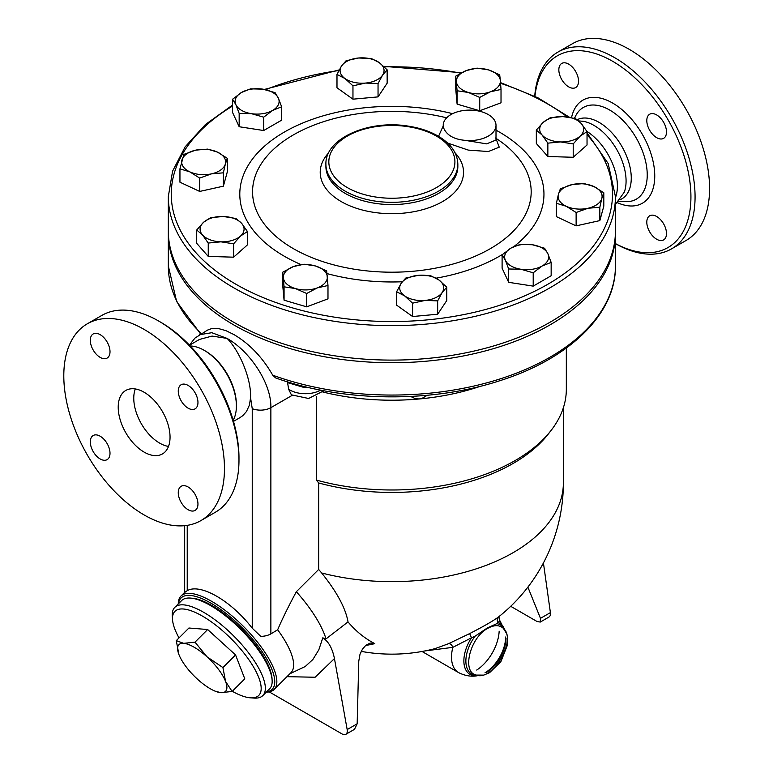 <?xml version="1.0" encoding="UTF-8"?>
<svg xmlns="http://www.w3.org/2000/svg" width="773" height="773" viewBox="0 0 773 773"><rect width="100%" height="100%" fill="white"/><g stroke="black" fill="none" stroke-linecap="round" stroke-linejoin="round"><path stroke-width="1.16" d="M586.881 131.371A45.443 26.234 60 0 1 615.434 197.695M578.677 120.897L583.489 121.361A45.443 26.234 60 0 1 593.944 125.381A45.443 26.234 60 0 1 624.333 192.091L615.434 204.401M577.199 119.709A45.443 26.234 60 0 1 599.123 122.395A45.443 26.234 60 0 1 628.816 162.436A45.443 26.234 60 0 1 621.85 198.854L620.081 199.869M534.935 96.325A110.674 63.898 60 0 1 612.67 61.309A110.674 63.898 60 0 1 690.917 195.26A110.674 63.898 60 0 1 615.434 243.582M558.84 69.821A13.924 8.039 60 0 1 561.729 63.444A13.924 8.039 60 0 1 572.455 67.174A13.924 8.039 60 0 1 578.533 81.194A13.924 8.039 60 0 1 575.653 87.562A13.924 8.039 60 0 1 564.918 83.832A13.924 8.039 60 0 1 558.84 69.821M666.49 233.533A13.924 8.039 60 0 1 663.611 239.91A13.924 8.039 60 0 1 652.876 236.18A13.924 8.039 60 0 1 646.798 222.16A13.924 8.039 60 0 1 649.687 215.793A13.924 8.039 60 0 1 660.413 219.522A13.924 8.039 60 0 1 666.49 233.533M656.644 114.916A13.924 8.039 60 0 1 665.746 127.187A13.924 8.039 60 0 1 663.611 138.348A13.924 8.039 60 0 1 656.644 137.652A13.924 8.039 60 0 1 647.552 125.381A13.924 8.039 60 0 1 649.687 114.22A13.924 8.039 60 0 1 656.644 114.916M615.434 243.64A113.612 65.589 -120 0 0 671.553 248.867A113.612 65.589 -120 0 0 688.956 157.827A113.612 65.589 -120 0 0 614.738 57.714A113.612 65.589 -120 0 0 557.932 52.091A113.612 65.589 -120 0 0 534.713 96.219M557.932 52.091L572.445 43.713A113.612 65.589 60 0 1 629.251 49.337A113.612 65.589 60 0 1 703.469 149.45A113.612 65.589 60 0 1 686.066 240.49M615.424 232.344A223.561 129.072 180 0 1 615.434 233.668L615.434 265.98C616.023 313.877 569.266 359.01 499.368 380.867C430.88 403.226 342.197 402.047 275.536 377.881L272.724 375.195C262.424 357.252 249.447 343.695 233.794 334.506L225.929 330.66L218.286 328.506L211.783 328.535L207.531 330.09L194.931 338.101L189.453 345.135M615.434 233.668A223.561 129.072 180 0 1 477.424 352.913A223.561 129.072 180 0 1 233.794 324.931A223.561 129.072 180 0 1 168.321 233.668A223.561 129.072 180 0 1 168.33 232.344M322.814 391.988A174.447 100.712 0 0 0 419.169 398.974A174.447 100.712 0 0 0 480.564 386.229M184.689 592.437L187.23 590.678C200.352 583.006 231.253 600.843 252.24 628.207L260.772 636.363A14.658 8.464 0 0 0 270.869 633.889L277.662 629.792C281.971 619.579 288.194 606.892 296.339 591.722L318.66 569.45L318.66 482.961L316.466 480.091L316.466 396.385M316.466 480.091A174.447 100.712 0 0 0 551.13 430.387A174.447 100.712 0 0 0 566.329 389.273L566.329 348.053M318.66 482.961A171.519 99.021 0 0 0 548.453 433.837L551.13 430.387M615.434 196.564L615.434 231.03A223.561 129.072 180 0 1 477.424 350.275A223.561 129.072 180 0 1 233.794 322.302A223.561 129.072 180 0 1 168.321 231.03L168.321 196.564A223.561 129.072 0 0 0 233.794 287.827A223.561 129.072 0 0 0 477.424 315.809A223.561 129.072 0 0 0 615.434 196.564L608.177 163.538L587.036 132.859M387.147 69.841L387.147 83.204L378.045 96.886L352.961 99.176L336.989 87.784L336.989 74.43L341.54 65.985L346.082 60.748L358.624 57.994L371.166 58.448L379.156 62.545A21.992 12.697 0 0 0 358.624 57.994A21.992 12.697 0 0 0 341.54 65.985A21.992 12.697 0 0 0 344.98 78.527A21.992 12.697 0 0 0 365.503 83.069A21.992 12.697 0 0 0 382.596 75.087A21.992 12.697 0 0 0 379.156 62.545L387.147 69.841L382.596 75.087L378.045 83.532L365.503 83.069L352.961 85.822L344.98 78.527L336.989 74.43M501.02 89.426L501.02 102.79L479.724 110.771L457.104 104.113L455.77 89.475L455.77 76.121L466.419 70.527L477.067 68.13L488.381 69.86L499.687 74.788L500.353 80.508A21.992 12.697 0 0 0 488.381 69.86A21.992 12.697 0 0 0 466.419 70.527A21.992 12.697 0 0 0 456.437 81.832A21.992 12.697 0 0 0 468.409 92.48A21.992 12.697 0 0 0 490.372 91.813A21.992 12.697 0 0 0 500.353 80.508L501.02 89.426L490.372 91.813L479.724 97.417L468.409 92.48L457.104 90.76L455.77 76.121M587.036 131.623L587.036 144.986L573.208 157.277L547.854 156.513L536.327 143.449L536.327 130.086L543.235 122.337A21.992 12.697 0 0 0 542.086 135.014A21.992 12.697 0 0 0 560.531 141.932A21.992 12.697 0 0 0 580.117 136.164A21.992 12.697 0 0 0 581.267 123.487L587.036 131.623L580.117 136.164L573.208 143.923L560.531 141.932L547.854 143.15L542.086 135.014L536.327 130.086M603.81 192.767L601.819 198.4A21.992 12.697 0 0 0 593.944 186.554L603.81 192.767L603.81 206.12L599.838 220.605L576.127 225.861L556.396 216.633L556.396 203.27L558.386 194.429A21.992 12.697 0 0 0 566.261 206.285A21.992 12.697 0 0 0 587.982 208.266A21.992 12.697 0 0 0 601.819 198.4L599.838 207.241L587.982 208.266L576.127 212.498L566.261 206.285L556.396 203.27M551.159 262.405L542.182 265.98A21.992 12.697 0 0 0 547.873 253.718L551.159 262.405L551.159 275.758L533.206 286.126L508.682 282.329L502.102 268.173L502.102 254.81L511.079 248.027A21.992 12.697 0 0 0 505.387 260.288A21.992 12.697 0 0 0 520.944 269.265A21.992 12.697 0 0 0 542.182 265.98L533.206 272.772L520.944 269.265L508.682 268.975L505.387 260.288L502.102 254.81M437.663 314.234L437.663 300.871L425.131 300.417A21.992 12.697 0 0 0 442.214 292.426A21.992 12.697 0 0 0 438.774 279.884A21.992 12.697 0 0 0 418.251 275.333A21.992 12.697 0 0 0 401.158 283.324L405.709 278.087L418.251 275.333L430.783 275.797L438.774 279.884L446.765 287.189L446.765 300.542L437.663 314.234L412.589 316.524L396.607 305.132L396.607 291.769L401.158 283.324A21.992 12.697 0 0 0 404.598 295.866A21.992 12.697 0 0 0 425.131 300.417L412.589 303.161L404.598 295.866L396.607 291.769M306.688 306.842L306.688 293.479L295.373 288.551A21.992 12.697 0 0 0 317.336 287.885A21.992 12.697 0 0 0 327.317 276.57A21.992 12.697 0 0 0 315.345 265.931A21.992 12.697 0 0 0 293.382 266.588L304.031 264.202L315.345 265.931L326.65 270.859L327.984 285.498L327.984 298.851L306.688 306.842L284.068 300.185L282.734 285.546L282.734 272.183L293.382 266.588A21.992 12.697 0 0 0 283.401 277.903A21.992 12.697 0 0 0 295.373 288.551L284.068 286.822L282.734 272.183M247.428 231.523L240.519 236.074A21.992 12.697 0 0 0 241.669 223.387A21.992 12.697 0 0 0 223.223 216.479A21.992 12.697 0 0 0 203.637 222.238L210.546 217.696L223.223 216.479L235.9 218.469L241.669 223.387L247.428 231.523L247.428 244.886L233.601 257.177L208.246 256.414L196.719 243.35L196.719 229.996L203.637 222.238A21.992 12.697 0 0 0 202.478 234.915L196.719 229.996M227.359 158.339L225.368 163.982A21.992 12.697 0 0 0 217.484 152.126A21.992 12.697 0 0 0 195.772 150.136L207.618 149.121L217.484 152.126L227.359 158.339L227.359 171.703L223.378 186.177L199.676 191.433L179.945 182.206L179.945 168.852L183.916 154.368L195.772 150.136A21.992 12.697 0 0 0 181.935 160.011A21.992 12.697 0 0 0 189.81 171.857L179.945 168.852M281.643 106.8L272.666 110.384A21.992 12.697 0 0 0 278.357 98.123A21.992 12.697 0 0 0 262.81 89.146L275.072 92.644L278.357 98.123L281.643 106.8L281.643 120.163L263.69 130.531L239.166 126.733L232.596 112.568L232.596 99.215L241.572 92.431L250.549 88.847L262.81 89.146A21.992 12.697 0 0 0 241.572 92.431A21.992 12.697 0 0 0 235.881 104.693L232.596 99.215M378.045 96.886L378.045 83.532M479.724 110.771L479.724 97.417M575.508 118.559L581.267 123.487A21.992 12.697 0 0 0 562.831 116.578L575.508 118.559M573.208 157.277L573.208 143.923M547.854 156.513L547.854 143.15M599.838 220.605L599.838 207.241M576.127 225.861L576.127 212.498M533.206 286.126L533.206 272.772M508.682 282.329L508.682 268.975M412.589 316.524L412.589 303.161M446.765 287.189L442.214 292.426L437.663 300.871M284.068 300.185L284.068 286.822M327.984 285.498L317.336 287.885L306.688 293.479M208.246 243.051L202.478 234.915A21.992 12.697 0 0 0 220.923 241.833L208.246 243.051L208.246 256.414M352.961 99.176L352.961 85.822M457.104 104.113L457.104 90.76M543.235 122.337L550.154 117.796L562.831 116.578A21.992 12.697 0 0 0 543.235 122.337M558.386 194.429L560.367 188.796L572.223 184.563A21.992 12.697 0 0 0 558.386 194.429M572.223 184.563L584.079 183.539L593.944 186.554A21.992 12.697 0 0 0 572.223 184.563M511.079 248.027L520.065 244.452L532.326 244.741A21.992 12.697 0 0 0 511.079 248.027M532.326 244.741L544.588 248.239L547.873 253.718A21.992 12.697 0 0 0 532.326 244.741M240.519 236.074L233.601 243.824L220.923 241.833A21.992 12.697 0 0 0 240.519 236.074M233.601 257.177L233.601 243.824M225.368 163.982L223.378 172.823L211.531 173.848A21.992 12.697 0 0 0 225.368 163.982M223.378 186.177L223.378 172.823M211.531 173.848L199.676 178.08L189.81 171.857A21.992 12.697 0 0 0 211.531 173.848M199.676 191.433L199.676 178.08M272.666 110.384L263.69 117.167L251.428 113.67A21.992 12.697 0 0 0 272.666 110.384M263.69 130.531L263.69 117.167M251.428 113.67L239.166 113.37L235.881 104.693A21.992 12.697 0 0 0 251.428 113.67M239.166 126.733L239.166 113.37M443.229 125.922L438.523 136.328M447.577 143.044L468.283 150.097L488.343 151.527L499.242 147.179L496.005 138.667M495.995 140.029L486.652 143.865L464.988 140.338C453.886 139.314 446.765 135.207 443.644 128.018L443.296 127.014M443.644 128.018A26.388 15.238 180 0 1 443.229 125.342A26.388 15.238 180 0 1 469.617 110.104A26.388 15.238 180 0 1 496.005 125.342A26.388 15.238 180 0 1 464.988 140.338M292.213 395.341L270.869 407.661C271.478 382.558 248.838 350.459 227.059 338.4L211.802 332.709L199.531 334.709M323.897 390.742L308.611 398.481L291.392 394.839L288.638 389.254L287.45 381.833M287.537 382.229A21.992 12.697 0 0 0 288.406 382.877A8.793 5.537 125 0 0 288.368 382.113M288.406 382.877L303.992 387.457L303.992 386.423M410.666 396.452L415.053 398.549L419.169 398.974L422.261 398.25L427.285 395.264M318.66 569.45L321.665 572.977C336.864 591.915 345.647 608.225 348.024 621.898A159.943 110.752 107.3 0 0 374.799 643.619L370.19 643.059L365.832 645.291L362.44 649.185L360.015 654.238L358.778 661.099L357.165 723.799L354.488 729.326L345.782 734.35A7.334 4.232 60 0 1 342.12 733.983L269.197 691.883M365.745 645.368A151.093 106.838 -105 0 0 374.799 643.619M321.665 572.977A171.519 99.021 0 0 0 563.391 482.632A171.519 171.519 0 0 1 498.827 616.719L498.701 616.815C493.532 620.7 483.85 626.285 469.655 633.589L448.446 643.735L435.16 648.595A171.519 171.519 0 0 1 361.194 651.378M510.711 606.303L536.993 621.473L540.259 622.072L540.472 618.342L527.882 587.122M540.259 622.072L548.956 617.047A7.334 4.232 -120 0 0 550.395 612.612L543.429 562.947M286.957 676.675L315.113 677.245L334.448 658.577C332.39 648.305 328.506 641.387 322.795 637.831L318.824 649.813L312.872 659.504L305.19 666.548L289.865 673.766M334.448 658.577L347.174 729.567A7.334 4.232 60 0 1 345.782 734.35M322.795 637.831L326.003 638.904L348.024 621.898M326.003 638.904A79.165 27.316 -134.9 0 0 296.339 591.722M266.279 692.125A65.966 22.765 -134.9 0 0 274.164 689.439L290.948 672.694A65.966 22.765 -134.9 0 0 277.662 629.792M424.821 650.953L452.833 647.349A4.396 2.937 65.8 0 0 448.446 643.735M422.019 651.475L458.505 672.549A33.712 19.47 -60 0 1 452.833 647.349L471.511 637.783L469.655 633.589M498.701 616.815A4.396 4.039 -128.2 0 0 498.054 622.458L499.909 620.796L504.895 630.584M504.682 629.879A29.567 17.074 -60 0 0 498.054 622.458L496.768 623.666L487.415 627.908L475.163 636.131L471.511 637.783A29.567 17.074 -60 0 0 464.235 665.147A29.567 17.074 -60 0 0 478.361 675.467M487.869 628.294C470.061 637.367 461.394 672.326 476.352 675.071C492.845 681.477 517.118 639.406 503.329 628.333C499.406 624.806 494.247 624.787 487.869 628.294C470.061 637.367 461.394 672.326 476.352 675.071C492.845 681.477 517.118 639.406 503.329 628.333C499.406 624.806 494.247 624.787 487.869 628.294M274.164 689.439A65.966 22.765 -134.9 0 0 243.688 626.661A65.966 22.765 -134.9 0 0 180.979 596.041A65.966 22.765 -134.9 0 0 178.273 603.916M178.515 603.674A64.497 22.262 45.1 0 1 242.355 627.985A64.497 22.262 45.1 0 1 266.521 691.883M191.221 598.167A60.835 20.997 45.1 0 1 241.456 628.884A60.835 20.997 45.1 0 1 272.057 679.196M174.804 607.375L181.626 600.573A62.304 21.499 45.1 0 1 240.847 629.502A62.304 21.499 45.1 0 1 269.622 688.791L262.81 695.594A62.304 21.499 -134.9 0 0 234.026 636.295A62.304 21.499 -134.9 0 0 174.804 607.375A62.304 21.499 -134.9 0 0 172.292 616.052L172.534 619.656A59.366 20.485 45.1 0 1 231.359 638.962A59.366 20.485 45.1 0 1 250.52 697.835A59.366 20.485 45.1 0 1 232.296 691.304M250.52 697.835L254.133 698.087A62.304 21.499 -134.9 0 0 262.81 695.594M179.017 637.899A59.366 20.485 45.1 0 1 172.534 619.656M176.273 640.633L188.931 628.014L207.647 629.522L235.572 654.944L244.79 678.849L232.132 691.468L220.817 692.666A32.988 11.382 -134.9 0 0 225.571 681.467A32.988 11.382 -134.9 0 0 207 656.808A32.988 11.382 -134.9 0 0 183.674 643.339A32.988 11.382 -134.9 0 0 178.921 654.538L176.273 640.633L183.674 643.339L194.989 642.15L207 656.808L222.924 667.563L225.571 681.467L232.132 691.468M179.152 655.118L178.921 654.538A32.988 11.382 -134.9 0 0 179.152 655.118A32.988 11.382 -134.9 0 0 197.492 679.196A32.988 11.382 -134.9 0 0 215.078 691.13A32.988 11.382 -134.9 0 0 220.817 692.666L215.078 691.13M207.647 629.522L194.989 642.15M235.572 654.944L222.924 667.563M189.511 345.202L199.521 339.424L212.092 336.081L227.059 338.4C238.867 349.995 251.457 378.306 250.558 397.689L252.24 408.666L252.24 628.207M250.558 397.689L249.447 405.033L246.481 411.507L242.799 415.652L239.997 417.623M190.274 345.995A45.443 26.234 60 0 1 204.256 350.362L205.289 350.961A43.974 25.393 60 0 1 236.393 404.83L236.393 406.028A45.443 26.234 60 0 1 233.185 420.319M205.289 350.961L204.256 350.362A45.443 26.234 60 0 1 236.393 406.028M238.983 460.186L238.983 457.79A110.674 63.898 -120 0 0 160.716 322.235L158.649 321.037A113.612 65.589 60 0 1 238.983 460.186A113.612 65.589 60 0 1 215.454 512.19L200.941 520.577A113.612 65.589 60 0 1 87.33 454.978A113.612 65.589 60 0 1 87.33 323.79A113.612 65.589 60 0 1 144.136 329.424A113.612 65.589 60 0 1 218.353 429.537A113.612 65.589 60 0 1 200.941 520.577M87.33 323.79L101.843 315.413A113.612 65.589 60 0 1 158.649 321.037L160.716 322.235M90.306 340.323A13.924 8.039 60 0 1 93.195 333.946A13.924 8.039 60 0 1 103.92 337.685A13.924 8.039 60 0 1 110.008 351.696A13.924 8.039 60 0 1 107.118 358.073A13.924 8.039 60 0 1 96.383 354.343A13.924 8.039 60 0 1 90.306 340.323M100.152 458.949A13.924 8.039 60 0 1 91.059 446.668A13.924 8.039 60 0 1 93.195 435.518A13.924 8.039 60 0 1 100.152 436.204A13.924 8.039 60 0 1 109.254 448.475A13.924 8.039 60 0 1 107.118 459.635A13.924 8.039 60 0 1 100.152 458.949M197.956 504.044A13.924 8.039 60 0 1 195.076 510.412A13.924 8.039 60 0 1 184.341 506.682A13.924 8.039 60 0 1 178.263 492.672A13.924 8.039 60 0 1 181.153 486.294A13.924 8.039 60 0 1 191.878 490.024A13.924 8.039 60 0 1 197.956 504.044M188.11 385.418A13.924 8.039 60 0 1 197.212 397.689A13.924 8.039 60 0 1 195.076 408.849A13.924 8.039 60 0 1 188.11 408.163A13.924 8.039 60 0 1 179.017 395.892A13.924 8.039 60 0 1 181.153 384.732A13.924 8.039 60 0 1 188.11 385.418M144.136 452.108A36.65 21.161 60 0 1 120.192 419.816A36.65 21.161 60 0 1 125.806 390.442A36.65 21.161 60 0 1 162.456 411.603A36.65 21.161 60 0 1 162.456 453.925A36.65 21.161 60 0 1 144.136 452.108M135.314 388.954A36.65 21.161 -120 0 0 159.682 443.132A36.65 21.161 -120 0 0 168.504 446.436M574.426 118.288L575.701 115.786L574.6 118.327A52.95 30.572 60 0 1 575.701 115.786A52.95 30.572 60 0 1 609.791 110.104A52.95 30.572 60 0 1 646.392 165.335A52.95 30.572 60 0 1 625.241 201.637L618.873 201.299M617.463 202.719A59.511 34.36 -120 0 0 654.683 173.162A59.511 34.36 -120 0 0 612.67 103.08A59.511 34.36 -120 0 0 571.547 117.622M615.434 265.98A223.561 129.072 180 0 1 499.899 378.983A223.561 129.072 180 0 1 272.724 375.195M201.453 333.598A223.561 129.072 180 0 1 168.321 265.98L168.321 233.668M587.036 134.753A220.624 127.381 180 0 1 522.799 296.687A220.624 127.381 180 0 1 235.871 284.232A220.624 127.381 180 0 1 232.596 106.027M265.69 89.678A220.624 127.381 180 0 1 338.893 70.517M384.258 66.865A220.624 127.381 180 0 1 460.708 73.145M500.595 83.329A220.624 127.381 180 0 1 567.305 116.926M452.649 113.679A152.078 87.803 0 0 0 284.338 132.077A152.078 87.803 0 0 0 301.026 264.579M327.018 273.584A152.078 87.803 0 0 0 402.269 281.768M436.107 278.174A152.078 87.803 0 0 0 502.643 254.327M513.9 246.568A152.078 87.803 0 0 0 496.005 130.173M495.454 137.99A139.304 80.421 180 0 1 487.734 250.123A139.304 80.421 180 0 1 293.373 248.645A139.304 80.421 180 0 1 293.334 134.927A139.304 80.421 180 0 1 446.668 117.834M328.718 152.783A71.657 41.365 0 0 0 341.212 201.579A71.657 41.365 0 0 0 434.59 205.541A71.657 41.365 0 0 0 455.036 152.783M457.848 164.243L457.848 166.495A65.966 38.09 180 0 1 417.12 201.676A65.966 38.09 180 0 1 345.231 193.424A65.966 38.09 180 0 1 325.906 166.485L325.906 164.243A65.966 38.09 0 0 0 345.231 191.173A65.966 38.09 0 0 0 417.12 199.434A65.966 38.09 0 0 0 457.848 164.243C457.49 153.663 451.596 144.686 440.146 137.323C431.334 131.787 420.725 128.057 408.337 126.144C369.021 119.457 324.94 138.328 325.906 164.243M347.299 187.578A63.038 36.389 180 0 1 375.562 126.695A63.038 36.389 180 0 1 452.765 171.268A63.038 36.389 180 0 1 347.299 187.578M200.217 334.313A21.992 12.697 180 0 1 200.11 333.482M303.992 387.457A21.992 12.697 0 0 0 307.973 387.399M320.66 390.133A21.992 12.697 180 0 1 288.638 389.254M270.869 633.889L270.869 407.661A14.658 8.464 0 0 1 252.24 408.666M540.472 618.342L550.395 612.612M357.165 723.799L347.174 729.567M499.165 631.164A33.712 19.47 -60 0 1 476.719 670.046M496.768 623.666A28.417 16.407 -60 0 1 504.305 629.396M506.054 638.169A28.417 16.407 -60 0 1 486.227 672.51M477.753 675.38A28.417 16.407 -60 0 1 465.926 662.732A28.417 16.407 -60 0 1 475.163 636.131M505.687 636.991A29.567 17.074 -60 0 1 485.019 672.781M187.23 590.678L187.23 525.35M686.057 240.49L671.544 248.867M569.401 117.225L538.018 97.852L500.537 82.624M461.529 72.71L383.708 66.333M339.221 69.899L264.434 89.426M232.596 105.012L205.405 124.55L185.133 146.86L172.582 171.171L168.321 196.564M496.005 139.836L496.005 125.342M443.229 126.386L443.229 125.342M200.149 334.351L200.091 333.472M200.68 334.042L176.631 301.499L168.321 265.98M499.716 615.936C498.769 616.786 498.836 618.4 499.909 620.796M503.349 628.352L506.692 633.647L507.6 637.203L507.619 644.624L500.875 661.678L489.589 672.674L483.676 675.109L476.39 675.08M458.505 672.549C469.346 678.037 477.173 675.834 479.076 675.302M184.834 592.195L180.979 596.041M563.391 482.632L563.391 407.651M184.679 525.669L184.679 592.34M233.494 421.372L240.065 417.575"/></g></svg>
